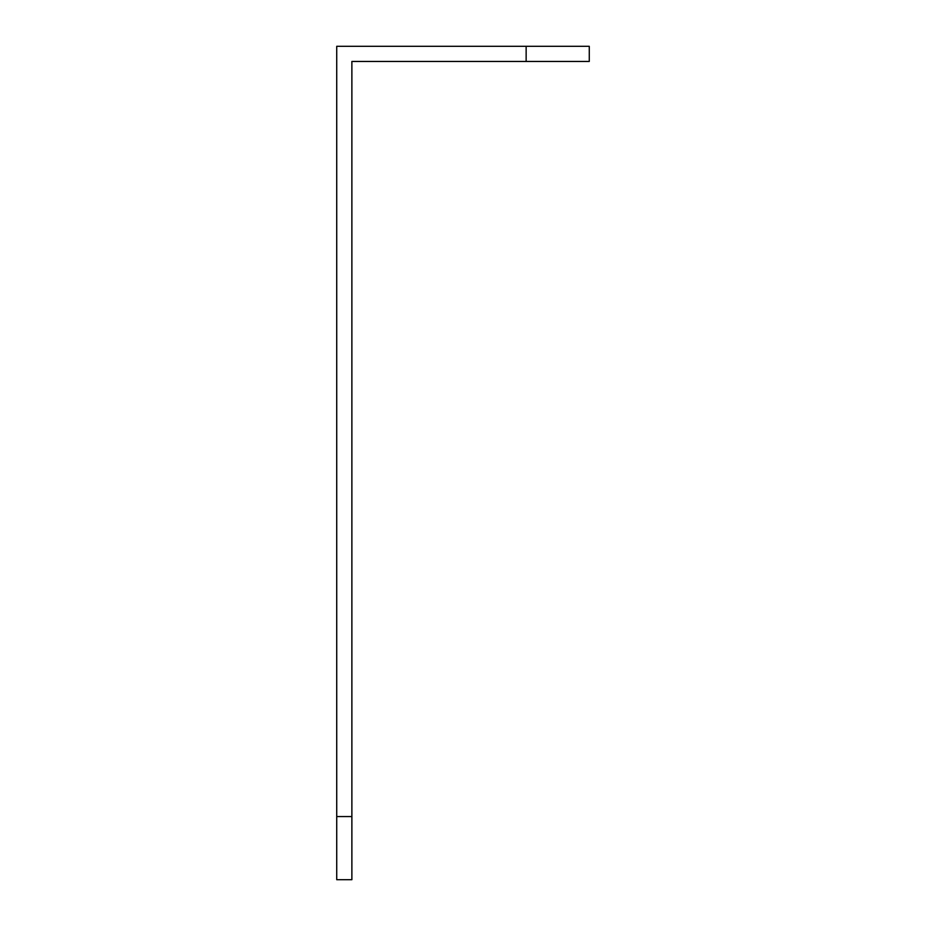 <?xml version="1.0" encoding="UTF-8"?>
<svg xmlns="http://www.w3.org/2000/svg" width="926" height="926" viewBox="0 0 926 926"><rect width="100%" height="100%" fill="white"/><g stroke="black" fill="none" stroke-linecap="round" stroke-linejoin="round"><path stroke-width="1.39" d="M336.728 879.7L336.728 816.558L351.88 816.558L351.88 879.7L336.728 879.7M526.142 46.3L589.272 46.3L589.272 61.452L526.142 61.452L526.142 46.3L336.728 46.3L336.728 816.558M526.142 61.452L351.88 61.452L351.88 816.558"/></g></svg>
